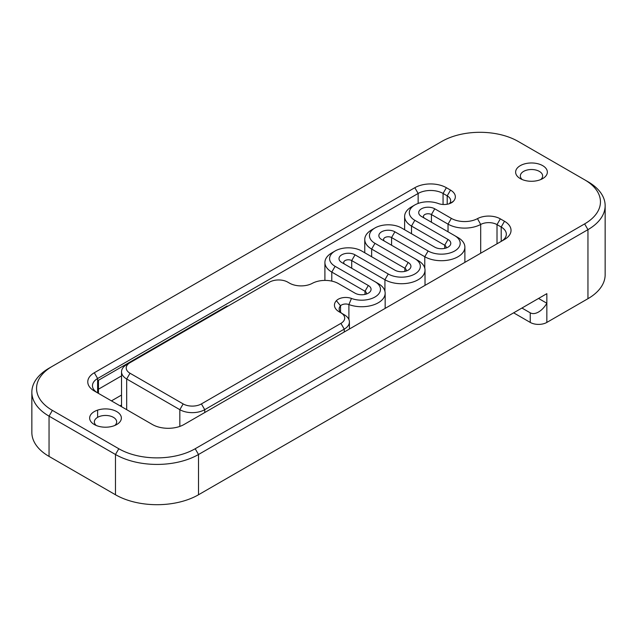<?xml version="1.0" encoding="UTF-8"?>
<svg xmlns="http://www.w3.org/2000/svg" width="637" height="637" viewBox="0 0 637 637"><rect width="100%" height="100%" fill="white"/><g stroke="black" fill="none" stroke-linecap="round" stroke-linejoin="round"><path stroke-width="0.96" d="M52.369 410.387A54.018 31.189 180 0 1 36.548 388.339A54.018 31.189 180 0 1 52.369 366.283L441.807 141.438A54.018 31.189 180 0 1 480.003 132.305A54.018 31.189 180 0 1 518.199 141.438L584.631 179.793A54.018 31.189 180 0 1 600.452 201.849A54.018 31.189 180 0 1 584.631 223.898L195.193 448.743A54.018 31.189 180 0 1 156.997 457.876A54.018 31.189 180 0 1 118.8 448.743L52.369 410.387L49.049 416.144L115.48 454.492A58.715 33.896 0 0 0 156.997 464.421A58.715 33.896 0 0 0 198.513 454.492L587.951 229.654A58.715 33.896 0 0 0 605.15 205.679A58.715 33.896 0 0 0 587.951 181.712L584.631 179.793L587.951 181.712M31.85 392.169A58.715 33.896 0 0 0 49.049 416.144L49.049 456.411A58.715 33.896 0 0 1 31.85 432.443L31.85 392.169A58.715 33.896 0 0 1 49.049 368.202L52.369 366.283L49.049 368.202M118.8 448.743L115.48 454.492L115.48 494.766A58.715 33.896 0 0 0 156.997 504.695A58.715 33.896 0 0 0 198.513 494.766L198.513 454.492L195.193 448.743M94.3 424.529A15.853 9.149 0 0 0 116.722 424.529A15.853 9.149 0 0 0 116.722 411.59A15.853 9.149 0 0 0 94.3 411.59A15.853 9.149 0 0 0 94.3 424.529L94.3 424.529M96.259 425.492A11.155 6.442 180 0 1 94.356 421.893A11.155 6.442 180 0 1 101.243 415.945A11.155 6.442 180 0 1 113.402 417.339A11.155 6.442 180 0 1 116.667 421.893A11.155 6.442 180 0 1 114.771 425.492M520.278 178.599A15.853 9.149 0 0 0 542.7 178.599A15.853 9.149 0 0 0 542.7 165.652A15.853 9.149 0 0 0 520.278 165.652A15.853 9.149 0 0 0 520.278 178.599L520.278 178.599M522.229 179.554A11.155 6.442 180 0 1 520.333 175.955A11.155 6.442 180 0 1 527.221 170.007A11.155 6.442 180 0 1 539.38 171.401A11.155 6.442 180 0 1 542.644 175.955A11.155 6.442 180 0 1 540.741 179.554M521.942 308.037L530.239 312.831L530.239 322.418A11.745 6.776 0 0 0 538.544 324.4A11.745 6.776 0 0 0 546.849 322.418L587.951 298.689A58.715 33.896 0 0 0 605.15 274.714L605.15 205.679M430.596 183.934A22.311 12.883 0 0 0 414.822 187.708L94.3 372.756A22.311 12.883 0 0 0 87.771 381.866A22.311 12.883 0 0 0 94.3 390.975L152.426 424.529A22.311 12.883 0 0 0 168.208 428.303A22.311 12.883 0 0 0 183.982 424.529L504.504 239.48A22.311 12.883 0 0 0 511.033 230.371A22.311 12.883 0 0 0 504.504 221.262L500.332 218.857A16.443 9.491 0 0 0 477.479 218.634A18.792 10.845 180 0 1 464.644 221.565A18.792 10.845 180 0 1 451.354 218.387L434.752 208.801A9.396 5.422 0 0 0 421.463 208.801A9.396 5.422 0 0 0 421.463 216.469L454.683 235.642A18.792 10.845 180 0 1 454.683 250.986A18.792 10.845 180 0 1 428.112 250.986L394.892 231.812A9.396 5.422 0 0 0 381.611 231.812A9.396 5.422 0 0 0 381.611 239.48L414.822 258.654A18.792 10.845 180 0 1 414.822 273.998A18.792 10.845 180 0 1 388.252 273.998L355.04 254.824A9.396 5.422 0 0 0 341.75 254.824A9.396 5.422 0 0 0 341.75 262.492L374.962 281.665A18.792 10.845 180 0 1 376.284 296.165A18.792 10.845 180 0 1 351.457 298.442A10.566 6.099 0 0 0 336.384 300.68A16.443 9.491 0 0 0 334.441 305.155A16.443 9.491 0 0 0 339.258 311.867L340.922 312.831A12.915 7.461 180 0 1 344.705 318.102A12.915 7.461 180 0 1 340.922 323.373L201.419 403.914A12.915 7.461 180 0 1 192.286 406.103A12.915 7.461 180 0 1 183.153 403.914L130.012 373.234A12.915 7.461 180 0 1 126.222 367.963A12.915 7.461 180 0 1 130.004 362.684A12.915 7.461 180 0 1 130.012 362.684L269.507 282.143A12.915 7.461 180 0 1 278.64 279.962A12.915 7.461 180 0 1 287.773 282.143L289.453 283.115A16.443 9.491 0 0 0 312.305 283.338A18.792 10.845 180 0 1 325.141 280.407A18.792 10.845 180 0 1 338.43 283.584L355.04 293.171A9.396 5.422 0 0 0 368.321 293.171A9.396 5.422 0 0 0 368.321 285.503L335.11 266.33A18.792 10.845 180 0 1 335.11 250.986A18.792 10.845 180 0 1 361.681 250.986L394.892 270.16A9.396 5.422 0 0 0 408.182 270.16A9.396 5.422 0 0 0 408.182 262.492L374.962 243.318A18.792 10.845 180 0 1 374.962 227.974A18.792 10.845 180 0 1 401.533 227.974L434.752 247.148A9.396 5.422 0 0 0 448.034 247.148A9.396 5.422 0 0 0 448.034 239.48L414.822 220.306A18.792 10.845 180 0 1 414.822 204.963A18.792 10.845 180 0 1 438.328 203.529A10.566 6.099 0 0 0 451.553 202.725A10.566 6.099 0 0 0 453.401 201.292A16.443 9.491 0 0 0 455.344 196.809A16.443 9.491 0 0 0 450.526 190.105L446.378 187.708A22.311 12.883 0 0 0 430.596 183.934M97.588 392.87A17.613 10.168 180 0 1 92.461 385.696A17.613 10.168 180 0 1 97.62 378.505L418.143 193.457A17.613 10.168 180 0 1 430.596 190.479A17.613 10.168 180 0 1 443.057 193.457L447.206 195.854A11.745 6.776 180 0 1 450.646 200.647A11.745 6.776 180 0 1 449.404 203.681M130.004 362.684L126.683 364.603A17.613 10.168 0 0 0 121.524 371.793A17.613 10.168 0 0 0 126.683 378.983L179.833 409.671A17.613 10.168 0 0 0 192.286 412.649A17.613 10.168 0 0 0 204.74 409.671L344.243 329.13A17.613 10.168 0 0 0 349.402 321.94A17.613 10.168 0 0 0 344.243 314.75L340.922 312.831L344.243 314.75M342.563 313.778A11.745 6.776 180 0 1 339.139 308.993A11.745 6.776 180 0 1 340.532 305.8A5.868 3.392 180 0 1 348.901 304.55A23.489 13.56 0 0 0 372.892 305.091A23.489 13.56 0 0 0 385.162 293.171A23.489 13.56 0 0 0 378.282 283.584L374.962 281.665M424.768 218.38A4.698 2.715 180 0 1 423.414 216.469A4.698 2.715 180 0 1 426.312 213.96A4.698 2.715 180 0 1 431.432 214.55L448.034 224.136A23.489 13.56 0 0 0 464.644 228.11A23.489 13.56 0 0 0 480.688 224.455A11.745 6.776 180 0 1 497.011 224.614L501.184 227.019A17.613 10.168 180 0 1 506.335 234.209A17.613 10.168 180 0 1 501.215 241.375L501.184 227.019L504.504 221.262M121.524 371.793L121.524 406.693M349.402 321.94L349.402 329.026M98.456 393.371L98.456 380.273L227.162 305.967L227.162 306.596M538.544 298.45L546.849 303.244C544.531 307.169 541.769 310.092 538.544 312.011C535.327 313.81 532.556 314.081 530.239 312.831M530.239 322.418L513.637 312.831M227.162 305.967L98.456 380.273M98.456 389.207L121.524 375.886M121.524 395.059L111.459 400.872M115.48 494.766L49.049 456.411M121.524 404.981L120.043 405.833M546.849 322.418L546.849 293.657L198.513 494.766M384.907 241.391A4.698 2.715 180 0 1 383.554 239.48A4.698 2.715 180 0 1 386.452 236.972A4.698 2.715 180 0 1 391.572 237.561L424.783 256.735A23.489 13.56 0 0 0 450.383 259.681A23.489 13.56 0 0 0 464.883 247.148A23.489 13.56 0 0 0 458.003 237.561L454.683 235.642M345.055 264.403A4.698 2.715 180 0 1 343.693 262.492A4.698 2.715 180 0 1 346.592 259.984A4.698 2.715 180 0 1 351.712 260.573L384.931 279.747A23.489 13.56 0 0 0 410.523 282.693A23.489 13.56 0 0 0 425.022 270.16A23.489 13.56 0 0 0 418.143 260.573L414.822 258.654M414.822 204.963L411.502 206.882A23.489 13.56 0 0 0 404.622 216.469A23.489 13.56 0 0 0 411.502 226.055L444.714 245.229A4.698 2.715 180 0 1 446.091 247.148A4.698 2.715 180 0 1 445.789 248.112M374.962 227.974L371.642 229.893A23.489 13.56 0 0 0 364.762 239.48A23.489 13.56 0 0 0 371.642 249.067L404.861 268.241A4.698 2.715 180 0 1 406.231 270.16A4.698 2.715 180 0 1 405.928 271.123M335.11 250.986L331.789 252.905A23.489 13.56 0 0 0 324.91 262.492A23.489 13.56 0 0 0 331.789 272.079L365.001 291.252A4.698 2.715 180 0 1 366.379 293.171A4.698 2.715 180 0 1 366.076 294.135M126.683 364.603L130.012 362.684M584.631 223.898L587.951 229.654L587.951 298.689M418.143 203.434L418.143 193.457L414.822 187.708M447.206 204.238L447.206 195.854L450.526 190.105M126.683 409.671L126.683 378.983L130.012 373.234M204.74 412.545L204.74 409.671L201.419 403.914M480.688 253.231L480.688 224.455L477.479 218.634M183.153 403.914L179.833 409.671L179.833 426.416M443.057 204.485L443.057 193.457L446.378 187.708M451.354 218.387L448.034 224.136L448.034 231.812M97.62 392.894L97.62 378.505L94.3 372.756M210.552 315.554L210.552 316.183M500.332 218.857L497.011 224.614L497.011 243.804M97.62 410.117L97.62 417.339M348.901 319.535L348.901 304.55L351.457 298.442M336.384 300.68L340.532 305.8L340.532 312.6M434.752 208.801L431.432 214.55L431.432 222.225M340.922 323.373L344.243 329.13L344.243 332.004M428.112 250.986L424.783 256.735L424.783 268.241M394.892 231.812L391.572 237.561L391.572 245.229M384.931 291.252L384.931 279.747L388.252 273.998M351.712 268.241L351.712 260.573L355.04 254.824M414.822 220.306L411.502 226.055L411.502 233.723M448.034 239.48L444.714 245.229L444.714 248.39M374.962 243.318L371.642 249.067L371.642 256.735M408.182 262.492L404.861 268.241L404.861 271.402M335.11 266.33L331.789 272.079L331.789 281.108M368.321 285.503L365.001 291.252L365.001 294.413M449.674 203.585L453.401 201.292M385.162 293.171L385.162 308.38M464.883 247.148L464.883 262.356M425.022 270.16L425.022 285.368M404.622 216.469L404.622 229.758M364.762 239.48L364.762 252.77M324.91 262.492L324.91 280.407"/></g></svg>
